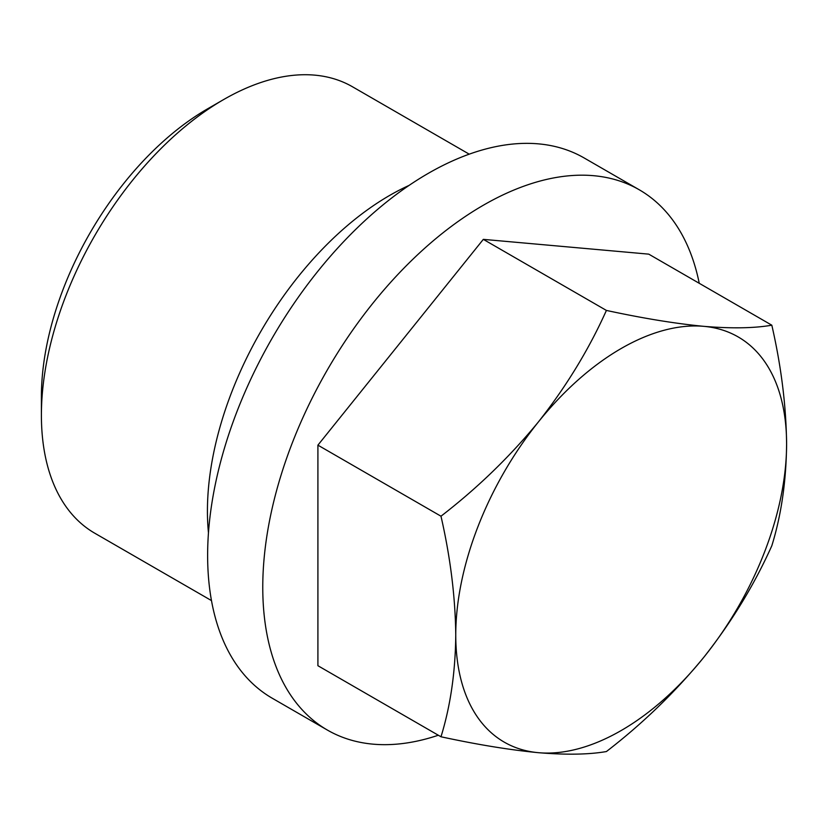 <?xml version="1.0" encoding="UTF-8"?>
<svg xmlns="http://www.w3.org/2000/svg" width="828" height="828" viewBox="0 0 828 828"><rect width="100%" height="100%" fill="white"/><g stroke="black" fill="none" stroke-linecap="round" stroke-linejoin="round"><path stroke-width="1.24" d="M606.406 310.428C642.87 318.304 675.369 323.603 703.893 326.346C731.693 328.633 754.339 328.25 771.82 325.197L648.748 254.144L483.324 239.364L606.406 310.428C588.915 349.395 566.269 386.531 538.469 421.845A233.941 135.067 -60 0 1 703.893 326.346A233.941 135.067 -60 0 1 786.6 444.015C786.165 405.927 781.239 366.328 771.82 325.197M211.482 600.59L94.785 533.222A257.746 148.812 -60 0 1 41.4 415.232L41.4 396.726A235.08 135.72 -60 0 1 207.621 108.81L223.653 99.557A257.746 148.812 -60 0 1 352.521 86.795L469.217 154.163M41.4 415.232A257.746 148.812 -60 0 1 223.653 99.557M208.459 532.828A257.746 148.812 -60 0 1 409.032 185.431M327.37 730.058L272.226 698.221A311.918 180.09 -60 0 1 272.226 338.052A311.918 180.09 -60 0 1 584.144 157.962L639.288 189.798A311.918 180.09 120 0 0 483.324 205.24A311.918 180.09 120 0 0 279.553 480.116A311.918 180.09 120 0 0 327.37 730.058A311.918 180.09 120 0 0 438.322 735.233M699.246 283.3A311.918 180.09 120 0 0 639.288 189.798M483.324 239.364L317.911 445.154L317.911 665.712L440.982 736.775C450.463 706.077 455.39 672.16 455.762 635.024C455.328 596.936 450.401 557.337 440.982 516.206C477.456 488.075 509.944 456.621 538.469 421.845A233.941 135.067 -60 0 0 455.762 635.024A233.941 135.067 -60 0 0 538.469 752.693C509.872 749.94 477.373 744.631 440.982 736.775M771.82 545.766C781.301 515.068 786.227 481.151 786.6 444.015A233.941 135.067 -60 0 1 703.893 657.184C675.296 692.042 642.797 723.496 606.406 751.545C588.863 754.598 566.217 754.981 538.469 752.693A233.941 135.067 -60 0 0 703.893 657.184C731.641 621.963 754.287 584.816 771.82 545.766M317.911 445.154L440.982 516.206"/></g></svg>
